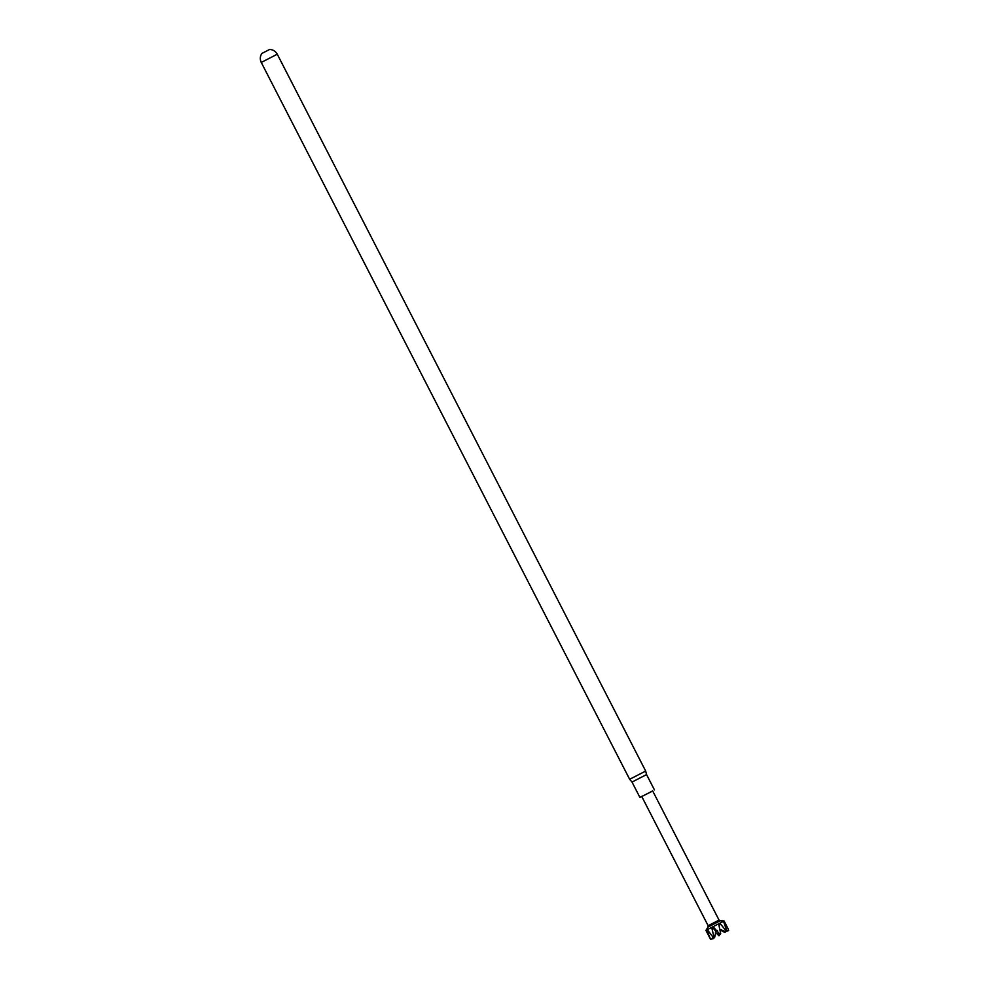<?xml version="1.0" encoding="UTF-8"?>
<svg xmlns="http://www.w3.org/2000/svg" width="989" height="989" viewBox="0 0 989 989"><rect width="100%" height="100%" fill="white"/><g stroke="black" fill="none" stroke-linecap="round" stroke-linejoin="round"><path stroke-width="1.48" d="M641.75 796.541L652.666 790.928M632.008 782.064L646.571 774.585L645.681 771.061L629.659 779.295L632.008 782.064L639.895 797.394L652.715 791.002M641.787 796.615L639.895 797.394M261.257 62.443L277.266 54.21C275.548 51.193 273.001 49.611 269.626 49.45L261.838 53.468C259.996 56.299 259.798 59.291 261.257 62.443L629.659 779.295M708.062 927.052L708.136 925.704L719.052 920.091L720.177 920.821L708.075 927.039L705.936 930.352L724.109 921.006L728.089 928.733L723.676 921.76L726.754 930.674L725.741 931.786L726.754 930.674M710.498 939.241L711.969 939.043L710.498 939.241L705.936 930.352M713.279 937.56L713.971 937.176L713.279 937.56L707.568 929.981L706.863 930.402L710.559 939.179M719.757 934.123L720.672 933.653L720.165 934.494L713.23 926.903L711.746 927.694L713.971 937.176M726.149 930.958L720.103 923.429L718.706 924.109L720.672 933.653M727.681 931.02L728.658 930.513L726.742 930.736M728.621 930.55L728.089 928.733M715.356 932.12L718.966 935.829L719.436 935.038M713.91 938.277L712.995 938.759L714.009 937.757M720.103 923.429L719.176 926.297M719.794 929.227L725.741 931.786M719.893 929.734L725.011 932.602M717.853 932.034L719.312 935.606M717.458 930.414L714.948 930.55M712.735 936.867L711.969 939.043M714.639 937.448L716.221 930.229M707.877 930.402L706.863 930.402M715.628 930.142L711.746 927.694M277.266 54.21L645.681 771.061M654.446 789.914L646.571 774.585M708.136 925.704L641.676 796.38M719.052 920.091L652.592 790.767M720.177 920.821L724.109 921.006"/></g></svg>
